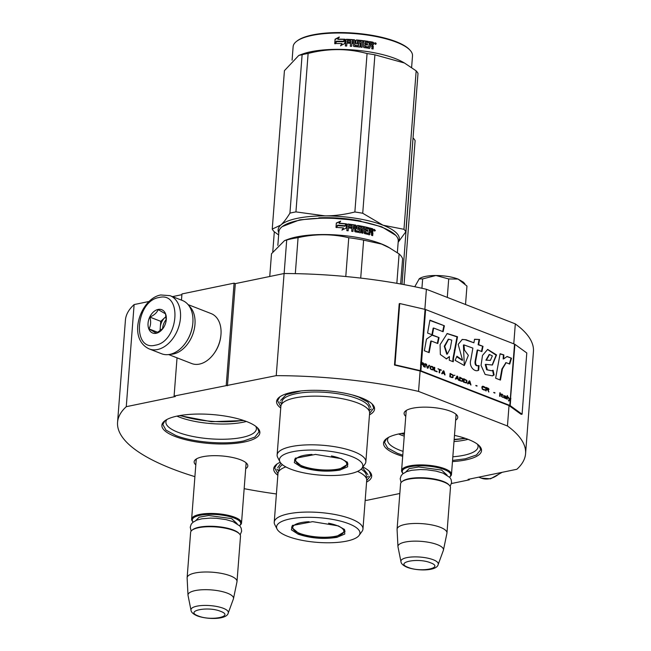 <?xml version="1.0" encoding="UTF-8"?>
<svg xmlns="http://www.w3.org/2000/svg" width="651" height="651" viewBox="0 0 651 651"><rect width="100%" height="100%" fill="white"/><g stroke="black" fill="none" stroke-linecap="round" stroke-linejoin="round"><path stroke-width="0.98" d="M513.777 343.842L515.315 323.873A204.609 60.502 4.4 0 1 533.438 351.548L525.577 453.674A204.609 60.502 4.4 0 0 507.454 425.99L418.544 391.406A204.609 60.502 4.4 0 0 276.236 375.643L174.094 396.06L175.314 396.54L126.27 406.688L134.122 304.57L149.063 301.478M399.828 493.491L366.912 500.31A204.609 60.502 4.4 0 1 365.178 500.302M276.406 493.971A204.609 60.502 4.4 0 1 244.158 488.673M194.901 476.654A204.609 60.502 4.4 0 1 117.562 422.279A204.609 60.502 4.4 0 1 126.27 406.688M525.577 453.674A204.609 60.502 4.4 0 1 516.878 469.265L468.093 479.364L469.306 479.836L451.485 483.522M405.76 416.339A26.911 7.958 4.4 0 1 405.606 410.919A26.911 7.958 4.4 0 1 412.628 408.218A26.911 7.958 4.4 0 1 456.636 414.842A26.911 7.958 4.4 0 1 455.651 420.18M195.813 464.879A26.911 7.958 4.4 0 1 195.65 459.451A26.911 7.958 4.4 0 1 202.673 456.75A26.911 7.958 4.4 0 1 246.68 463.382A26.911 7.958 4.4 0 1 245.696 468.72M246.721 421.596A49.142 14.534 -175.6 0 0 164.63 420.945A49.142 14.534 -175.6 0 0 175.029 436.439A49.142 14.534 -175.6 0 0 235.28 443.364A49.142 14.534 -175.6 0 0 257.812 428.122A49.142 14.534 -175.6 0 0 246.721 421.596M280.207 462.275A49.142 14.534 -175.6 0 0 276.439 464.448A49.142 14.534 -175.6 0 0 277.847 475.254M366.578 482.082A49.142 14.534 -175.6 0 0 369.622 471.617A49.142 14.534 -175.6 0 0 362.851 466.987M452.461 461.592A49.142 14.534 -175.6 0 0 479.462 445.976A49.142 14.534 -175.6 0 0 468.378 439.458A49.142 14.534 -175.6 0 0 454.479 435.389M404.483 432.964A49.142 14.534 -175.6 0 0 386.287 438.807A49.142 14.534 -175.6 0 0 396.687 454.3A49.142 14.534 -175.6 0 0 402.684 456.343M369.467 414.833A49.142 14.534 -175.6 0 0 372.51 404.369A49.142 14.534 -175.6 0 0 361.427 397.851A49.142 14.534 -175.6 0 0 279.336 397.2A49.142 14.534 -175.6 0 0 280.744 408.006M181.898 294.675L172.482 296.628M117.562 422.279L125.423 320.154A204.609 60.502 4.4 0 1 134.122 304.57M469.306 479.836L469.363 479.095M507.454 425.99L509.025 405.565L521.101 414.305L522.078 414.239L526.789 352.964L514.908 344.33A2.148 0.635 -175.6 0 0 514.526 344.135L425.608 309.542A2.148 0.635 -175.6 0 0 425.062 309.38L399.714 303.529L395.002 364.804L420.351 370.655A2.148 0.635 4.4 0 1 420.896 370.818L509.806 405.402A2.148 0.635 4.4 0 1 510.189 405.606L522.078 414.239M424.859 309.331L426.397 289.28L515.315 323.873M418.544 391.406L420.115 370.98L509.025 405.565M276.236 375.643L284.088 273.518A204.609 60.502 4.4 0 1 426.397 289.28M284.088 273.518L235.312 283.624L227.451 385.742M226.239 385.27L234.091 283.144L235.312 283.624M181.474 300.127L181.954 293.943L234.091 283.144M174.094 396.06L177.039 357.838M406.069 412.4A25.129 7.43 4.4 0 1 406.012 411.709A25.129 7.43 4.4 0 1 406.663 410.22M455.692 413.995A25.129 7.43 4.4 0 1 456.115 415.558A25.129 7.43 4.4 0 1 455.952 416.233M196.114 460.932A25.129 7.43 4.4 0 1 196.057 460.241A25.129 7.43 4.4 0 1 196.708 458.76M245.744 462.535A25.129 7.43 4.4 0 1 246.159 464.098A25.129 7.43 4.4 0 1 245.997 464.773M255.786 426.34A45.391 13.419 -175.6 0 1 256.404 428.928A45.391 13.419 -175.6 0 1 227.256 439.148A45.391 13.419 -175.6 0 1 178.04 432.297A45.391 13.419 4.4 0 1 165.891 421.962A45.391 13.419 4.4 0 1 166.9 419.496M403.067 451.363A45.391 13.419 -175.6 0 1 399.698 450.158A45.391 13.419 4.4 0 1 387.548 439.824A45.391 13.419 4.4 0 1 388.557 437.358M452.836 456.782A45.391 13.419 -175.6 0 0 478.062 446.789A45.391 13.419 -175.6 0 0 477.443 444.202M246.379 421.466A45.391 13.419 -175.6 0 1 179.212 417.063A45.391 13.419 4.4 0 1 176.942 416.127M404.238 436.129A45.391 13.419 -175.6 0 1 400.87 434.925A45.391 13.419 4.4 0 1 398.599 433.981M454.007 441.549A45.391 13.419 -175.6 0 0 468.036 439.327M180.294 415.484A48.874 14.452 -175.6 0 0 243.157 420.318M401.952 433.346A48.874 14.452 -175.6 0 0 404.393 434.119M454.17 439.376A48.874 14.452 -175.6 0 0 464.814 438.18M369.198 471.194L370.858 475.368L366.692 480.584M277.961 473.757L274.649 467.963L276.927 464.09M257.389 427.691L259.041 431.865L254.842 437.106L243.751 440.93C225.401 444.999 192.794 442.379 175.746 435.454L165.972 430.099L162.831 424.468L165.118 420.587M179.595 415.607L211.437 421.71L243.832 420.546M280.858 406.509L277.538 400.715L279.816 396.841M372.087 403.945L373.747 408.12L369.589 413.336M401.252 433.468L404.369 434.486M454.146 439.767L465.489 438.408M479.038 445.553L480.698 449.727L476.499 454.968L465.408 458.792L452.551 460.444M402.774 455.163L397.403 453.316L387.63 447.961L384.489 442.33L386.767 438.448M149.25 348.944L161.643 353.77A28.595 19.546 -68.7 0 0 169.911 354.356A28.595 19.546 -68.7 0 0 185.454 343.085L185.747 342.662A27.163 18.57 -68.7 0 0 192.639 324.955L192.704 324.442A28.595 19.546 -68.7 0 0 182.378 300.477L169.976 295.652L160.724 294.976C140.388 298.557 126.758 338.61 149.25 348.944A28.595 19.546 -68.7 0 0 157.518 349.53A28.595 19.546 -68.7 0 0 179.578 323.718A28.595 19.546 -68.7 0 0 169.976 295.652M185.454 343.085A28.595 19.546 -68.7 0 0 192.704 324.442M155.345 345.185C178.773 341.783 182.671 291.176 159.015 297.523C135.587 300.925 131.689 351.532 155.345 345.185M156.264 333.271A12.507 8.553 -68.7 0 0 163.059 328.34A12.507 8.553 -68.7 0 0 166.233 320.186A12.507 8.553 -68.7 0 0 158.095 309.445A12.507 8.553 -68.7 0 0 148.054 323.246A12.507 8.553 -68.7 0 0 156.264 333.271M166.192 320.504L165.541 313.872L158.177 309.599C156.924 312.683 154.165 315.19 149.901 317.11C151.105 321.627 150.804 325.557 148.998 328.901L156.362 333.182L163.092 328.299M148.998 328.901L157.957 332.392M149.901 317.11L160.756 321.334L160 331.147M166.078 316.5L160.756 321.334M166.095 316.63A10.725 7.332 -68.7 0 0 164.89 317.574A10.725 7.332 -68.7 0 0 160.301 327.233A10.725 7.332 -68.7 0 0 160.537 330.765M166.257 319.511A10.725 7.332 -68.7 0 0 162.62 328.853M170.196 354.299A26.805 18.326 -68.7 0 0 173.451 353.981A26.805 18.326 -68.7 0 0 193.249 332.962A26.805 18.326 -68.7 0 0 189.034 305.872M168.633 354.567L191.703 363.543A26.805 18.326 -68.7 0 0 199.458 364.096A26.805 18.326 -68.7 0 0 214.024 353.526L214.399 353.005A25.015 17.105 -68.7 0 0 220.746 336.697L220.819 336.054A26.805 18.326 -68.7 0 0 211.136 313.587L188.066 304.611M214.024 353.526A26.805 18.326 -68.7 0 0 220.819 336.054M196.22 459.565L191.63 519.14A25.015 7.397 -175.6 0 1 207.702 513.509A25.015 7.397 -175.6 0 1 234.824 517.285A25.015 7.397 4.4 0 1 241.521 522.981A25.015 7.397 4.4 0 1 240.121 525.17L239.535 525.626M191.63 519.14A25.015 7.397 -175.6 0 0 192.68 521.516L193.192 522.053A24.307 7.185 -175.6 0 1 204.642 514.624A24.307 7.185 -175.6 0 1 234.254 518.074A24.307 7.185 4.4 0 1 239.535 525.617M239.454 533.877A25.015 7.397 4.4 0 0 233.807 530.557A25.015 7.397 -175.6 0 0 192.012 530.231L192.737 529.662A24.307 7.185 -175.6 0 1 233.335 529.987A24.307 7.185 4.4 0 1 238.819 533.21L239.454 533.877A25.015 7.397 4.4 0 1 240.504 536.253L237.013 581.53A25.015 7.397 4.4 0 1 236.98 581.807L233.481 598.635A22.826 6.746 4.4 0 1 233.4 598.936L228.241 613.022A18.749 5.542 -175.6 0 0 223.317 608.294A18.749 5.542 -175.6 0 0 202.274 605.503A18.749 5.542 -175.6 0 0 190.987 610.15L188.041 595.445A22.826 6.746 -175.6 0 1 188.001 595.136L187.122 577.974A25.015 7.397 -175.6 0 1 187.13 577.689A25.015 7.397 -175.6 0 1 203.193 572.058A25.015 7.397 -175.6 0 1 230.324 575.834A25.015 7.397 4.4 0 1 237.013 581.53M192.012 530.231A25.015 7.397 -175.6 0 0 190.613 532.42L187.13 577.689M188.001 595.136A22.826 6.746 -175.6 0 1 202.258 589.757A22.826 6.746 -175.6 0 1 227.411 593.183A22.826 6.746 4.4 0 1 233.481 598.635M444.779 468.744A25.015 7.397 4.4 0 1 451.477 474.441A25.015 7.397 4.4 0 1 450.077 476.63L449.491 477.085A24.307 7.185 4.4 0 0 444.21 469.534A24.307 7.185 -175.6 0 0 414.597 466.092A24.307 7.185 -175.6 0 0 403.148 473.521L402.635 472.984A25.015 7.397 -175.6 0 1 401.586 470.608A25.015 7.397 -175.6 0 1 417.649 464.969A25.015 7.397 -175.6 0 1 444.779 468.744M449.402 485.345A25.015 7.397 4.4 0 0 443.762 482.025A25.015 7.397 -175.6 0 0 401.968 481.691L402.692 481.13A24.307 7.185 -175.6 0 1 443.29 481.447A24.307 7.185 4.4 0 1 448.775 484.67L449.402 485.345A25.015 7.397 4.4 0 1 450.451 487.721L446.968 532.99A25.015 7.397 4.4 0 1 446.928 533.275L443.437 550.103A22.826 6.746 4.4 0 1 443.355 550.396L438.188 564.482A18.749 5.542 -175.6 0 0 433.273 559.762A18.749 5.542 -175.6 0 0 412.229 556.963A18.749 5.542 -175.6 0 0 400.943 561.618L397.997 546.905A22.826 6.746 -175.6 0 1 397.956 546.596L397.077 529.434A25.015 7.397 -175.6 0 1 397.086 529.157A25.015 7.397 -175.6 0 1 413.149 523.518A25.015 7.397 -175.6 0 1 440.271 527.294A25.015 7.397 4.4 0 1 446.968 532.99M401.968 481.691A25.015 7.397 -175.6 0 0 400.568 483.88L397.086 529.157M397.956 546.596A22.826 6.746 -175.6 0 1 412.213 541.217A22.826 6.746 -175.6 0 1 437.366 544.651A22.826 6.746 4.4 0 1 443.437 550.103M425.347 276.431A23.233 6.868 4.4 0 1 435.934 275.503L422.645 278.905L419.073 278.937A23.233 6.868 4.4 0 1 419.285 278.766A23.233 6.868 4.4 0 1 425.347 276.431M465.53 304.505L466.954 286.041L458.092 279.067C451.916 276.789 444.527 275.601 435.934 275.503L448.71 278.945L458.092 279.067L463.333 282.152L464.871 283.779M414.76 286.733L419.285 278.766M447.286 297.409L448.71 278.945M421.921 288.271L422.645 278.905M338.333 525.894L344.542 529.54L344.753 534.04L336.974 537.327C323.677 539.419 310.747 538.377 298.182 534.202L291.396 529.833L292.364 525.528L312.635 521.663L338.333 525.894M344.2 529.198L345.038 531.419L336.543 536.457C323.588 538.499 310.991 537.482 298.76 533.413L291.583 527.31L292.755 525.243M285.797 466.897A44.496 13.158 -175.6 0 0 277.977 473.529L274.234 522.208A44.496 13.158 -175.6 0 0 274.771 524.608L277.074 529.092A41.81 12.361 -175.6 0 0 287.758 536.359A41.81 12.361 4.4 0 0 329.544 542.771A41.81 12.361 4.4 0 0 359.108 535.407L362.07 531.322A44.496 13.158 4.4 0 0 362.965 529.035A44.496 13.158 4.4 0 0 351.06 518.904A44.496 13.158 -175.6 0 0 302.805 512.182A44.496 13.158 -175.6 0 0 274.234 522.208M359.108 535.407A41.81 12.361 4.4 0 0 348.757 523.73A41.81 12.361 -175.6 0 0 299.981 517.618A41.81 12.361 -175.6 0 0 277.074 529.092M357.578 471.397A44.496 13.158 4.4 0 1 366.708 480.357L362.965 529.035M277.7 467.67L280.906 463.227M362.452 467.54L367.888 474.612M272.777 251.807L274.315 231.789M402.025 284.251L413.043 137.931M404.035 284.625L415.118 140.616A67.907 20.083 -175.6 0 0 413.271 138.11M328.56 523.209A25.641 7.584 -175.6 0 1 337.006 525.577A25.641 7.584 4.4 0 1 343.492 532.534A25.641 7.584 4.4 0 1 325.573 537.246A25.641 7.584 4.4 0 1 299.606 533.324A25.641 7.584 -175.6 0 1 292.95 528.645A25.641 7.584 -175.6 0 1 309.119 521.711M341.222 458.646L347.439 462.3L347.642 466.791L339.871 470.079C326.566 472.17 313.636 471.129 301.079 466.954L294.293 462.584L295.253 458.28L315.523 454.422L341.222 458.646M347.089 461.95L347.927 464.179L339.431 469.208C326.476 471.251 313.888 470.234 301.649 466.165L294.48 460.062L295.652 457.995M277.839 245.378L278.88 231.837A59.868 17.699 4.4 0 1 282.233 226.597L299.729 219.835L326.525 217.735L356.447 220.282L381.771 226.817L395.743 235.336A59.868 17.699 4.4 0 1 398.257 241.025L397.362 252.694M282.233 226.597A59.868 17.699 4.4 0 1 382.235 227.386A59.868 17.699 4.4 0 1 395.743 235.336M284.642 240.561L287.661 239.43A59.868 17.699 -175.6 0 1 380.981 243.726A59.868 17.699 4.4 0 1 388.427 247.185L399.104 253.931A66.117 19.554 4.4 0 1 402.603 258.683L400.65 283.999M346.527 223.863L346.194 228.184L342.027 229.949L343.492 227.972A59.868 17.699 4.4 0 0 336.298 227.394L337.779 225.612A59.151 17.487 4.4 0 1 344.859 226.231L346.527 223.863L344.859 226.231M336.315 227.606L337.779 225.612M337.779 225.401A59.868 17.699 4.4 0 1 344.94 226.019M346.104 228.216L346.43 224.066M343.346 228.167A59.151 17.487 4.4 0 1 343.427 228.175L341.978 230.161M339.114 223.171L340.628 221.128L336.331 223.016L335.997 227.37L337.641 225.156A59.868 17.699 4.4 0 1 344.81 225.767L346.234 223.83A59.868 17.699 4.4 0 0 339.114 223.171L339.106 223.383A59.151 17.487 4.4 0 1 346.088 224.025M336.038 227.313L336.347 223.228L340.595 221.34M370.159 231.951L369.589 234.506L370.159 231.951L371.306 232.261L371.558 235.312A59.868 17.699 4.4 0 1 372.689 235.629L372.901 232.912L372.258 231.927L373.023 231.341L371.851 232.073L372.486 233.05L372.291 235.524M365.423 232.293L365.536 230.828L365.089 232.456L365.602 232.545A59.868 17.699 4.4 0 1 368.905 233.335L369.508 227.931A59.868 17.699 4.4 0 1 372.73 228.794L373.023 231.341L371.851 232.073M358.042 227.207L358.253 227.044A59.151 17.487 4.4 0 1 358.262 227.044L358.221 227.883L358.498 226.857A59.868 17.699 4.4 0 1 362.054 227.533L361.63 232.977L362.843 233.229L363.266 227.777L364.47 228.037L364.088 232.952L364.552 233.587A59.868 17.699 4.4 0 1 369.451 234.751L369.971 234.352M363.266 227.777L362.566 233.172M358.221 227.883L358.164 228.298A59.151 17.487 4.4 0 1 360.402 228.713L361.142 229.168L360.621 232.472L360.866 229.339M358.4 228.119A59.868 17.699 4.4 0 1 360.67 228.542L360.402 228.713M348.773 225.392L348.773 225.392A59.868 17.699 4.4 0 1 352.101 225.84L351.678 231.284L352.964 231.471L353.184 228.542A59.868 17.699 4.4 0 1 354.868 228.802L354.681 231.203L355.169 231.813A59.868 17.699 4.4 0 1 360.345 232.724L360.898 232.301M353.184 228.542L352.793 231.447M348.464 226.629L348.545 225.571L348.342 226.833A59.151 17.487 4.4 0 1 351.32 227.223L351.483 227.028A59.868 17.699 4.4 0 0 348.464 226.629L348.342 226.833M347.308 224.481L347.894 224.017L347.308 224.481L346.828 230.657L348.139 230.82L348.366 227.891L348.033 230.804M348.366 227.891A59.868 17.699 4.4 0 1 351.385 228.281L351.483 227.028M347.195 224.685L347.78 224.221A59.151 17.487 4.4 0 1 355.479 225.295L356.178 225.718L355.601 230.625L355.959 225.905M347.78 224.221L347.894 224.017A59.868 17.699 4.4 0 1 355.69 225.108L355.479 225.295M355.812 230.438L355.78 230.861A59.151 17.487 4.4 0 1 359.238 231.463L359.629 229.616A59.868 17.699 4.4 0 0 357.35 229.209L356.862 228.591L357.074 225.873L357.635 225.433A59.868 17.699 4.4 0 1 368.564 227.695L368.206 227.85A59.151 17.487 4.4 0 0 357.407 225.612L356.846 226.052M355.999 230.674A59.868 17.699 4.4 0 1 359.498 231.284L359.71 231.121M368.124 228.875L368.206 227.85M365.634 229.575A59.868 17.699 4.4 0 1 367.799 230.08L367.449 230.234A59.151 17.487 4.4 0 0 365.301 229.738L365.919 228.355A59.868 17.699 4.4 0 1 368.466 228.957L368.564 227.695M365.536 230.828A59.868 17.699 4.4 0 1 367.701 231.341L367.799 230.08M365.602 232.545L365.268 232.708A59.151 17.487 4.4 0 1 368.531 233.489L368.735 233.327M369.491 228.175A59.151 17.487 4.4 0 1 372.323 228.932L372.608 231.487M372.73 228.794L372.323 228.932M353.591 226.052L353.102 227.476A59.151 17.487 4.4 0 1 354.762 227.728L354.86 226.247L353.591 226.052L353.281 227.28A59.868 17.699 4.4 0 1 354.966 227.541M370.354 229.437A59.868 17.699 4.4 0 1 371.794 229.819L371.884 231.129A59.868 17.699 4.4 0 0 370.256 230.69L370.354 229.437L369.963 229.583A59.151 17.487 4.4 0 1 370.329 229.681M370.256 230.69L369.866 230.845A59.151 17.487 4.4 0 1 371.477 231.276L371.884 231.129M369.866 230.845L369.963 229.583M367.367 231.26L367.449 230.234M365.301 229.738L365.585 228.517M351.239 228.265L351.32 227.223M360.621 232.472L360.076 232.903M369.589 234.506L369.068 234.905M373.169 229.453L372.746 229.6M373.902 229.998L375.407 230.446L373.902 229.998L374.349 229.364L373.918 229.502M375.407 230.446L374.992 230.576M360.67 228.542L361.142 229.168M355.69 225.108L356.178 225.718M295.31 273.648L298.077 237.656A66.117 19.554 -175.6 0 0 286.709 240.016L284.129 273.518M360.711 278.099L363.632 240.129A66.117 19.554 -175.6 0 0 348.765 237.737L345.779 276.529M298.077 237.656C315.271 233.782 332.173 233.815 348.765 237.737M269.75 276.488L271.5 253.735L284.544 240.601L286.709 240.016M363.632 240.129L381.592 244.084L390.226 248.202M396.841 283.323L399.104 253.931M365.854 461.787L369.605 413.108A44.496 13.158 4.4 0 0 360.109 403.986A44.496 13.158 4.4 0 0 357.692 402.977A44.496 13.158 -175.6 0 0 291.656 398.713A44.496 13.158 -175.6 0 0 280.874 406.281L277.131 454.959A44.496 13.158 -175.6 0 0 277.66 457.36L279.963 461.844A41.81 12.361 -175.6 0 0 290.655 469.111A41.81 12.361 4.4 0 0 332.433 475.531A41.81 12.361 4.4 0 0 362.005 468.159L364.959 464.082A44.496 13.158 4.4 0 0 365.854 461.787A44.496 13.158 4.4 0 0 353.949 451.656A44.496 13.158 -175.6 0 0 305.701 444.934A44.496 13.158 -175.6 0 0 277.131 454.959M362.005 468.159A41.81 12.361 4.4 0 0 351.654 456.489A41.81 12.361 -175.6 0 0 302.878 450.37A41.81 12.361 -175.6 0 0 279.963 461.844M374.154 230.771L374.008 229.648M373.918 230.259L373.959 229.754M374.309 230.723L374.496 230.242L374.96 230.918L375.025 230.153L374.398 229.526M374.96 230.918L374.537 231.048L374.781 230.495M280.589 400.422L286.212 394.636L300.843 390.958M352.207 394.905L358.677 397.061L367.839 402.082L370.777 407.363M398.176 242.042A60.755 17.968 -175.6 0 0 383.048 225.213A60.755 17.968 -175.6 0 0 325.101 215.88L295.936 211.9A67.907 20.083 -175.6 0 0 292.844 212.486A67.907 20.083 -175.6 0 0 289.931 213.146L302.121 54.7A67.907 20.083 4.4 0 1 305.034 54.041A67.907 20.083 -175.6 0 1 308.126 53.455C328.169 48.296 347.813 48.329 367.066 53.545A67.907 20.083 -175.6 0 1 374.911 54.814L404.474 63.017L416.168 70.861L403.97 229.307A67.907 20.083 -175.6 0 1 405.817 231.813L418.007 73.368A67.907 20.083 -175.6 0 0 416.168 70.861M373.104 42.502A37.88 11.205 4.4 0 1 373.552 42.616M375.733 43.235A37.88 11.205 4.4 0 1 376.156 43.357M409.992 50.151L409.365 49.484A59.151 17.487 -175.6 0 0 312.643 34.918A59.151 17.487 4.4 0 0 297.206 40.858L296.482 41.42A59.868 17.699 4.4 0 1 312.106 35.406A59.868 17.699 -175.6 0 1 409.992 50.151A59.868 17.699 -175.6 0 1 412.506 55.84L411.611 67.517M278.644 234.962L274.087 231.61A67.907 20.083 4.4 0 1 272.24 229.103L284.43 70.658L298.793 55.416L302.121 54.7M278.807 232.855A60.755 17.968 4.4 0 1 280.784 225.051L272.24 229.103M403.97 229.307L383.048 225.213L362.721 213.259A67.907 20.083 -175.6 0 0 354.868 211.99C344.469 214.586 334.549 215.88 325.101 215.88A60.755 17.968 -175.6 0 0 280.784 225.051C283.616 222.487 286.668 218.516 289.931 213.146M398.16 242.27L405.817 231.813M318.811 217.841A54.863 16.226 4.4 0 1 360.931 221.08M362.721 213.259L374.911 54.814M404.474 63.017L402.676 62A59.868 17.699 -175.6 0 0 310.844 51.746A59.868 17.699 4.4 0 0 301.909 54.253L298.793 55.416M354.868 211.99L367.066 53.545M295.936 211.9L308.126 53.455M292.087 60.193L293.129 46.66A59.868 17.699 4.4 0 1 296.482 41.42M345.144 39.467L343.573 41.737A59.151 17.487 -175.6 0 0 336.64 41.68L335.224 43.78M343.573 41.737L345.054 39.247L344.729 43.568L340.587 45.651L342.035 43.568L340.725 45.871M343.476 41.518A59.868 17.699 -175.6 0 0 336.453 41.469L336.64 41.68M342.035 43.568A59.868 17.699 -175.6 0 0 335.021 43.56L336.453 41.469M369.386 41.778A59.151 17.487 -175.6 0 1 372.82 42.364L373.568 42.811L373.422 44.699L372.315 45.521L373.047 46.449L372.86 48.947M372.82 42.364L373.422 44.699L372.559 45.334L373.047 46.449M373.169 44.878L372.315 45.521M373.308 46.27L373.096 48.988A59.868 17.699 -175.6 0 0 371.794 48.76L371.981 46.359L370.167 45.513L369.768 48.101L369.182 48.54M370.167 45.513L369.98 47.914L369.394 48.353A59.868 17.699 -175.6 0 0 363.95 47.556L363.445 46.953L363.819 42.038L362.509 41.867L361.989 47.303M362.509 41.867L362.094 47.32L360.776 47.165L361.199 41.713A59.868 17.699 -175.6 0 0 357.399 41.314L357.13 42.738M357.301 42.575A59.868 17.699 -175.6 0 1 359.718 42.82L359.629 43.023A59.151 17.487 -175.6 0 0 357.244 42.779L357.334 41.518M359.718 42.82L360.231 43.405L359.889 46.742L359.303 47.214M360.231 43.405L359.889 46.742M359.987 46.538L359.393 47.01A59.868 17.699 -175.6 0 0 353.916 46.49L353.403 45.92L353.591 43.519A59.868 17.699 -175.6 0 0 351.841 43.389L351.621 46.319L350.303 46.229L350.734 40.997A59.151 17.487 -175.6 0 0 350.702 40.997M345.844 39.809L346.511 39.516A59.151 17.487 -175.6 0 1 354.413 39.996L354.437 39.784A59.868 17.699 -175.6 0 0 346.438 39.296L345.844 39.809L345.364 45.985L346.69 46.042L346.918 43.112A59.868 17.699 -175.6 0 1 349.986 43.275L350.083 42.014A59.868 17.699 -175.6 0 0 347.016 41.851L347.325 40.598A59.868 17.699 -175.6 0 1 350.718 40.785L350.734 40.997M347.016 41.851L347.073 42.071A59.151 17.487 -175.6 0 1 350.067 42.225M345.917 40.02L345.461 45.985M358.4 45.847L358.481 45.643A59.868 17.699 -175.6 0 0 354.779 45.293L354.746 45.505A59.151 17.487 -175.6 0 1 358.4 45.847L358.636 45.594M358.481 45.643L358.611 43.975A59.868 17.699 -175.6 0 0 356.195 43.739L355.682 43.161L355.885 40.435L356.479 39.963L355.845 40.647M355.885 40.435L356.479 39.963A59.868 17.699 -175.6 0 1 368.344 41.395L368.149 41.591A59.151 17.487 -175.6 0 0 356.431 40.167M368.344 41.395L368.246 42.657A59.868 17.699 -175.6 0 0 365.414 42.25L364.951 43.674A59.151 17.487 -175.6 0 1 367.327 44.016L367.245 45.057M365.105 43.479A59.868 17.699 -175.6 0 1 367.514 43.82L367.327 44.016M367.514 43.82L367.416 45.082A59.868 17.699 -175.6 0 0 365.008 44.74L365.089 46.433A59.868 17.699 -175.6 0 1 368.767 46.978L368.564 47.165A59.151 17.487 -175.6 0 0 364.934 46.628M365.008 44.74L364.739 46.4M373.064 42.185A59.868 17.699 -175.6 0 0 369.402 41.566L368.767 46.978M353.688 42.258L353.574 40.98L352.256 40.891L351.947 42.348A59.151 17.487 -175.6 0 1 353.672 42.47L353.688 42.258A59.868 17.699 -175.6 0 0 351.939 42.128M370.346 43.21A59.151 17.487 -175.6 0 0 370.142 43.178L370.045 44.439L370.142 43.178M370.264 44.252A59.868 17.699 -175.6 0 1 372.112 44.569L371.998 43.275A59.868 17.699 -175.6 0 0 370.362 42.99M372.112 44.569L371.876 44.748A59.151 17.487 -175.6 0 0 370.045 44.439M365.26 42.445L364.951 43.674M368.149 41.591L368.067 42.632M354.413 39.996L354.917 40.565L354.746 45.505M359.629 43.023L360.133 43.609M376.18 43.641L375.839 44.219L374.423 43.3L376.18 43.641L375.684 44.292M350.718 40.785L350.303 46.229M354.437 39.784L354.95 40.354L354.779 45.293M335.07 39.206L339.228 36.993L337.755 39.141A59.868 17.699 -175.6 0 1 344.77 39.239L343.346 41.282A59.868 17.699 -175.6 0 0 336.323 41.225L334.728 43.568L335.07 39.206L334.98 43.194M337.755 39.141L337.926 39.361A59.151 17.487 -175.6 0 1 344.623 39.451M336.51 41.444L334.94 43.78M339.383 37.213L335.273 39.426M375.424 44.089L375.114 43.495L374.903 43.991L374.992 42.795L375.66 42.925L375.668 44.138L375.147 44.268L375.668 44.138M360.158 43.104L359.734 43.047M331.449 455.96A25.641 7.584 -175.6 0 1 339.895 458.328A25.641 7.584 4.4 0 1 346.381 465.286A25.641 7.584 4.4 0 1 328.47 470.006A25.641 7.584 4.4 0 1 302.495 466.075A25.641 7.584 -175.6 0 1 295.839 461.396A25.641 7.584 -175.6 0 1 312.008 454.463M423.687 366.643L423.109 364.853L423.996 364.601L423.793 363.925L421.287 362.363A1.79 0.529 -175.6 0 0 420.831 362.225L420.733 362.2M423.313 364.405L421.433 363.754L421.522 362.664L423.386 363.47L423.589 364.145L421.181 363.811L421.287 362.363M423.996 364.601L423.492 363.136L421.547 362.306A2.148 0.635 -175.6 0 0 421.002 362.143L420.741 365.545A2.148 0.635 4.4 0 1 421.287 365.707L421.181 363.811M421.4 364.186L422.849 364.747L424.004 366.765L423.37 364.804M421.026 365.764L421.14 364.243M502.417 368.914L506.128 362.664L509.733 364.064L511.515 358.229L507.129 356.471L503.703 358.856L503.85 354.901L500.106 353.745L495.639 378.215L500.448 380.086L502.417 368.914L501.897 369.027L505.876 362.713M494.101 374.96L493.1 370.24L491.595 370.761L487.347 369.833L485.784 364.348L492.4 365.016L496.567 354.917L487.672 349.424L482.505 355.43L481.048 365.431L485.141 374.455L492.498 375.847L494.101 374.96L493.572 375.066L492.595 370.46M479.046 365.488C476.63 366.236 475.474 364.934 475.572 361.59L477.712 349.969L481.911 351.613L483.018 346.348L478.648 344.648L479.584 339.496L474.546 339.252L473.904 342.8L466.067 339.757L462.3 339.423L458.182 344.363L462.56 360.215L456.937 356.219L455.114 360.32L464.309 365.536L468.354 355.348L464.497 350.116L463.935 344.9L472.886 348.106L470.828 359.767C468.598 366.342 474.563 372.608 478.68 370.207L479.046 365.488L478.379 365.634M478.054 370.37L478.68 370.207L478.159 370.321L478.518 365.61M453.544 358.156L457.523 336.762L447.213 333.515L440.084 344.664L440.328 354.494L446.521 358.888L449.41 356.553L449.28 360.223L453.259 361.769L453.544 358.156L453.015 358.262L457.002 336.868L446.977 333.572M439.051 337.584L432.378 334.988L426.478 339.122L424.362 350.759L429.172 352.63L431.296 341.002L437.798 343.533L439.051 337.584L432.093 335.184M429.92 320.146L427.577 333.052L432.386 334.923L433.664 328.039L443.136 331.725L444.389 325.777L429.92 320.146M424.948 363.624L424.68 367.034L425.193 367.229L425.453 363.828L424.948 363.624M426.136 364.088L427.227 368.018L427.91 368.287L429.53 365.406L429.017 365.211L427.601 367.717L426.136 364.088M432.248 366.464L430.425 366.277L430.034 367.921L430.555 369.093L432.419 369.963L433.322 369.573L433.314 367.4L430.677 366.171M434.795 367.457L434.29 367.262L434.022 370.663L437.081 371.851L434.567 370.427L434.795 367.457L434.274 367.408M444.552 374.764L445.064 374.96L443.966 371.029L443.29 370.761L441.671 373.641L442.175 373.837L442.582 373.096L444.283 373.764L444.552 374.764M452.998 377.523L453.186 375.139L450.085 373.405L449.817 376.807L452.29 377.694L453.047 377.027L452.608 374.764L450.069 373.56M454.121 375.497L454.927 375.285L454.121 375.497M456.961 376.083L455.342 378.955L455.846 379.159L456.253 378.418L457.954 379.077L458.735 380.282L457.645 376.343L456.961 376.083M462.234 381.413L462.902 380.705L462.78 378.866L459.679 377.141L459.419 380.542L462.234 381.413M466.311 383L466.979 382.292L466.857 380.453L463.756 378.727L463.496 382.129L466.311 383M475.816 385.652L477.004 386.116L475.816 385.652M499.846 392.765L499.586 396.174L500.098 396.369L500.359 392.968L499.846 392.765M505.282 398.314L506.209 398.746L506.104 396.695L503.736 395.694L505.681 396.597L503.557 396.825L503.841 397.68L505.282 398.314M441.223 370.329L438.025 368.71L439.352 369.605L439.116 372.649L439.628 372.844L439.864 369.801L441.223 370.329M470.966 385.034L469.867 381.104L469.192 380.843L467.573 383.716L468.077 383.911L468.484 383.179L470.185 383.838L470.966 385.034M501.498 396.321L502.645 397.362L502.002 396.589L502.035 395.035L502.995 395.108L501.677 394.001L501.636 394.579L500.928 394.604L501.612 394.872L501.498 396.321M484.93 389.949L482.725 389.086L482.269 388.24L482.643 386.743L485.174 387.955L484.8 387.133L482.855 386.23L481.838 386.954L482.277 389.217L484.222 390.12L484.93 389.949L484.466 389.55M486.167 390.95L486.289 389.428L487.729 389.99L488.885 392.008L488.25 390.047L488.999 389.371L488.38 388.378L485.923 387.345L485.662 390.755L486.167 390.95M493.735 392.626L494.923 393.09L493.735 392.626M506.893 399.014L507.316 399.177L507.577 395.775L507.153 395.605L506.893 399.014M508.927 401L510.766 398.184A2.148 0.635 -175.6 0 0 510.376 397.981L509.497 399.209L508.171 397.126L509.204 399.616L508.415 400.796L508.927 401M499.976 379.899L501.897 369.027M503.85 354.901L500.058 353.998M503.703 358.856L503.182 358.961L503.329 355.015M511.515 358.229L506.86 356.536M509.375 363.632L510.994 358.343M491.595 370.761L486.623 369.76L485.28 364.47M492.14 365.065L496.095 355.169L487.501 349.473M492.205 375.896L493.572 375.066M464.309 365.536L463.414 344.997L463.935 344.9M462.202 360.288L456.685 356.781M466.067 339.757L462.023 339.488M473.904 342.8L465.546 339.863M479.584 339.496L474.522 339.391M478.648 344.648L478.127 344.753L479.063 339.602M483.018 346.348L478.127 344.753M481.455 351.426L482.497 346.462M477.712 349.969L477.191 350.083L475.051 361.696C474.856 365.024 476.011 366.326 478.526 365.593M452.762 361.574L453.015 358.262M449.41 356.553L446.187 358.937M457.523 336.762L457.002 336.868M437.342 343.354L438.53 337.69M431.296 341.002L430.775 341.116L428.708 352.451M444.389 325.777L429.872 320.438M442.68 331.546L443.868 325.882M433.664 328.039L433.143 328.153L431.922 334.744M425.453 363.828L424.932 363.779M424.94 367.131L425.193 363.876M426.641 364.283L426.185 364.259M427.601 367.717L426.381 364.34M429.53 365.406L428.952 365.341M427.723 368.214L429.269 365.463M432.671 366.708L431.987 366.521M432.996 366.985L432.402 366.757M433.314 367.4L432.736 367.034M433.46 367.758L433.053 367.457M433.436 369.239L433.257 368.206M434.567 370.427L434.534 367.514M437.114 371.42L434.307 370.484M442.582 373.096L441.988 373.764M443.966 371.029L443.217 370.891M444.755 374.838L443.705 371.078M454.927 375.285L454.39 375.236M457.645 376.343L456.888 376.213M458.426 380.16L457.376 376.4M456.253 378.418L455.659 379.085M462.601 381.258L462.519 378.923L459.671 377.287M466.677 382.845L466.596 380.51L463.74 378.874M477.037 385.758L475.832 385.441M500.359 392.968L499.838 392.919M499.846 396.272L500.098 393.017M504.281 396.508L503.825 396.565M504.802 396.63L504.02 396.557M505.737 396.996L504.541 396.687M504.688 395.767L503.833 395.662M505.2 395.971L504.427 395.824M505.705 396.239L504.94 396.02M505.949 396.483L505.445 396.296M506.104 396.695L505.689 396.54M506.087 398.103L505.917 396.996M441.248 369.971L438.009 368.865M439.864 369.801L439.384 372.746M469.867 381.104L469.119 380.965M470.657 384.92L469.607 381.16M468.484 383.179L467.89 383.838M501.636 394.579L500.945 394.465M502.1 394.164L501.669 394.148M502.059 394.742L501.84 394.221M502.995 395.108L501.799 394.799M502.035 395.035L501.937 396.337M502.247 396.833L501.742 396.646M502.67 397.069L501.986 396.89M482.855 386.23L482.399 386.295M483.286 386.328L482.594 386.287M484.051 386.621L483.026 386.377M484.474 386.857L483.791 386.678M484.8 387.133L484.214 386.914M485.117 387.557L484.539 387.19M482.269 388.24L482.09 387.207M482.481 388.842L482.065 388.614M482.725 389.086L482.22 388.899M483.058 389.29L482.464 389.143M483.823 389.591L482.798 389.347M484.434 389.607L483.563 389.648M486.289 389.428L485.923 390.852M487.957 388.142L485.906 387.5M488.38 388.378L487.697 388.191M488.698 388.728L488.12 388.435M488.934 389.119L488.437 388.785M488.25 390.047L488.567 391.886M494.955 392.724L493.751 392.415M507.577 395.775L507.137 395.759M507.064 399.079L507.316 395.824M508.748 400.926L510.294 399.03L509.806 405.402M508.683 397.322L508.252 397.313M509.497 399.209L508.423 397.379M490.146 360.377L485.906 360.174L489.145 354.592M446.789 354.209L444.259 346.251L448.295 339.261M432.37 369.508L430.498 368.775L430.661 366.676L432.793 367.351L432.923 369.044L432.37 369.508M443.958 373.495L442.428 372.893L443.608 371.184L443.958 373.495M452.242 377.238L450.101 376.628L450.297 374.089L452.665 375.082L452.795 376.774L452.242 377.238M457.629 378.809L456.107 378.215L457.018 376.555L457.629 378.809M462.096 380.916L459.696 380.363L459.891 377.824L462.413 379.102L462.397 380.51L461.575 381.014M466.173 382.503L463.772 381.95L464.228 379.354L466.49 380.689L466.474 382.096L465.652 382.601M505.046 398.005L504.102 397.785L503.817 397.004L505.713 397.289L505.046 398.005M469.859 383.569L468.329 382.975L469.509 381.258L469.859 383.569M486.061 389.046L486.403 387.906L488.266 388.712L488.478 389.388L486.061 389.046L486.403 387.906M399.714 303.529L399.209 303.773L394.49 365.048L420.115 370.98M510.091 398.388L510.034 399.087L510.734 398.591L510.189 405.606L509.22 405.671M510.88 398.266L510.441 398.2A1.79 0.529 -175.6 0 0 510.286 398.111M486.427 360.06L489.536 354.51L492.351 355.902L490.415 360.329L485.906 360.174M451.77 340.131L450.223 348.61L447.31 354.095L444.739 346.413L448.612 339.195L451.77 340.131M432.63 369.451L432.101 369.548M432.362 369.499L431.759 369.491M432.02 369.434L431.076 369.223M431.336 369.174L430.742 369.019M431.003 368.971L430.498 368.775M430.759 368.726L430.352 368.499M430.547 368.116L430.368 367.083M444.218 373.438L442.428 372.893M442.688 372.844L443.608 371.184M452.502 377.181L451.973 377.279M452.233 377.23L451.631 377.222M451.892 377.165L450.101 376.628M450.362 376.571L450.557 374.04M457.889 378.76L456.107 378.215M456.367 378.166L457.279 376.506M461.836 380.965L461.225 380.957M461.486 380.9L459.696 380.363M459.964 380.306L460.151 377.775M465.913 382.544L465.302 382.544M465.563 382.487L463.772 381.95M464.033 381.893L464.228 379.354M505.314 397.948L504.615 397.981M504.875 397.932L504.102 397.785M504.362 397.728L503.776 397.509M470.12 383.512L468.329 382.975M468.59 382.918L469.509 381.258M488.193 389.648L487.672 389.68M487.933 389.623L486.321 388.997M394.49 365.048L395.002 364.804M514.908 344.33L510.555 398.29M500.538 472.642A28.595 19.546 111.3 0 1 489.552 478.705A28.595 19.546 111.3 0 1 481.284 478.119L478.778 477.15M195.861 520.491L199.157 517.187L208.645 515.502L231.642 518.611L237.135 523.664M198.295 615.96C211.014 621.323 234.718 616.416 220.608 611.338C207.889 605.975 184.184 610.882 198.295 615.96M405.817 471.959L409.113 468.655L418.601 466.97L441.598 470.071L447.091 475.132M408.25 567.42C420.969 572.79 444.674 567.875 430.563 562.806C417.844 557.443 394.14 562.35 408.25 567.42M361.118 469.143A43.723 12.93 4.4 0 1 365.862 477.411M282.477 464.724A43.723 12.93 -175.6 0 0 279.271 470.746M282.16 403.506A43.723 12.93 -175.6 0 1 307.687 392.244A43.723 12.93 -175.6 0 1 357.472 398.721A43.723 12.93 4.4 0 1 368.751 410.163M372.901 232.912L372.486 233.05M420.579 365.512L425.062 309.38M510.376 397.981L514.526 344.135M421.547 362.306L425.608 309.542M420.896 370.818L421.287 365.707M475.572 361.59L475.051 361.696M454.789 350.092L454.268 350.197M419.838 370.899L420.351 370.655L420.741 365.545M502.198 472.3L490.537 478.802L481.284 478.119M246.102 463.406L241.521 522.981M190.987 610.15C191.158 612.241 193.249 614.153 197.261 615.887C208.125 619.874 227.077 619.475 228.241 613.022M456.058 414.866L451.477 474.441M406.175 411.033L401.586 470.608M400.943 561.618C401.114 563.701 403.205 565.613 407.217 567.346C418.08 571.334 437.033 570.935 438.188 564.482M191.134 531.102L190.238 527.237L191.174 524.307L192.688 522.476L196.732 520.133L201.802 518.806L210.444 518.09L216.734 518.302L226.035 519.612L233.042 521.646L239.934 526.073L241.171 528.116L241.659 531.159L240.186 534.878M401.089 482.57L400.194 478.705L401.13 475.767L402.644 473.936L406.688 471.601L411.757 470.274L420.4 469.55L426.69 469.762L435.991 471.08L442.997 473.106L449.89 477.533L451.127 479.584L451.615 482.619L450.142 486.346M278.888 471.218L276.935 469.143M366.163 477.932L368.417 476.182M343.492 532.534L344.615 529.8M292.25 525.772L292.95 528.645M372.624 231.919L372.201 232.065M281.785 403.97L279.824 401.895M369.06 410.691L371.314 408.934M346.381 465.286L347.512 462.552M295.147 458.524L295.839 461.396M506.128 362.664L505.607 362.77M485.264 364.454L485.784 364.348M462.039 360.32L462.56 360.215M489.536 354.51L489.015 354.616M489.894 360.442L490.415 360.329M446.789 354.201L447.31 354.095M448.083 339.301L448.612 339.195"/></g></svg>

